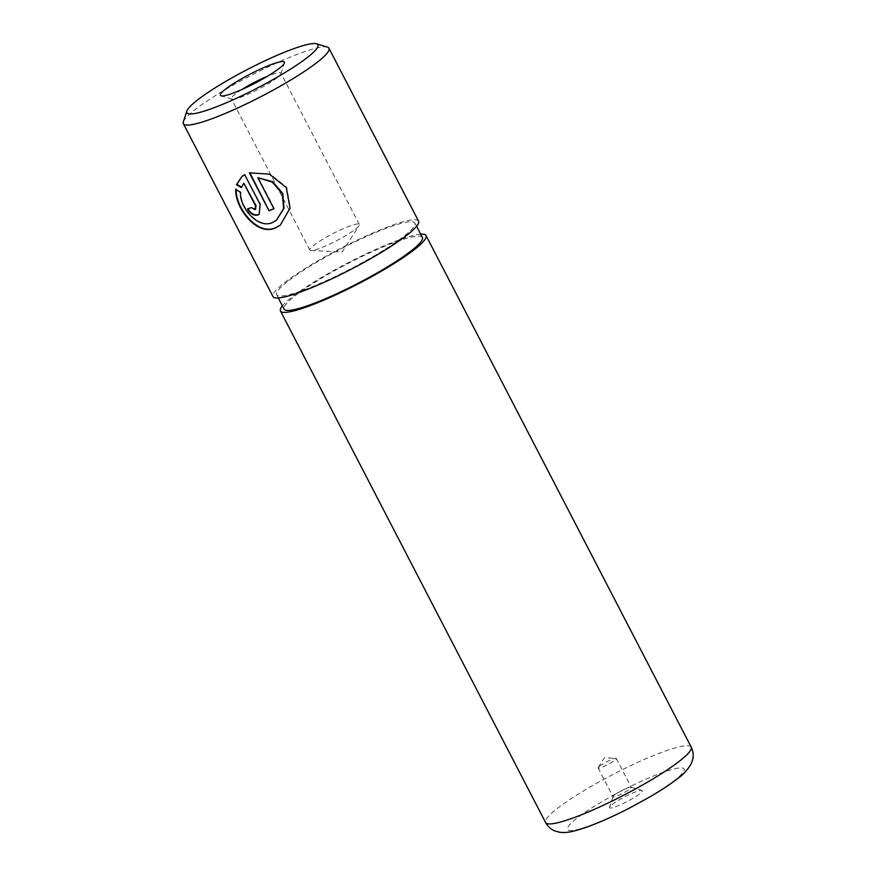 <?xml version="1.0" encoding="UTF-8"?>
<svg xmlns="http://www.w3.org/2000/svg" width="876" height="876" viewBox="0 0 876 876"><rect width="100%" height="100%" fill="white"/><g stroke="black" fill="none" stroke-linecap="round" stroke-linejoin="round"><path stroke-width="0.66" stroke-dasharray="4.38 3.29" d="M276.871 219.898L272.699 222.307C258.409 228.888 240.057 207.513 240.878 192.074L240.473 192.391M280.364 225.033L290.471 207.831L286.693 187.223L269.841 173.831L249.353 172.835M255.803 209.036L251.456 207.59M259.154 214.281L260.522 204.152L244.678 174.663M241.754 89.582A27.879 3.975 -27.4 0 0 235.217 94.126A27.879 3.975 -27.4 0 0 231.406 98.78A27.879 3.975 -27.4 0 0 231.921 99.163A27.879 3.975 -27.4 0 0 251.85 92.528A27.879 3.975 -27.4 0 0 277.09 77.778A27.879 3.975 -27.4 0 0 280.9 73.77A27.879 3.975 -27.4 0 0 280.9 73.124A27.879 3.975 -27.4 0 0 267.41 76.289M183.347 121.797A81.994 11.695 152.6 0 1 194.571 110.004A81.994 11.695 152.6 0 1 268.801 66.631A81.994 11.695 152.6 0 1 327.405 47.118M612.017 804.628A18.451 2.628 152.6 0 1 628.716 794.861A18.451 2.628 152.6 0 1 641.9 790.47A18.451 2.628 152.6 0 1 639.721 793.798A18.451 2.628 152.6 0 1 620.723 804.617A18.451 2.628 152.6 0 1 609.488 807.278A18.451 2.628 152.6 0 1 612.017 804.628M614.437 795.014A10.249 1.456 152.6 0 1 623.712 789.594A10.249 1.456 152.6 0 1 631.038 787.152A10.249 1.456 152.6 0 1 631.235 787.294A10.249 1.456 152.6 0 1 629.833 789.002A10.249 1.456 152.6 0 1 619.912 794.729A10.249 1.456 152.6 0 1 613.036 796.722A10.249 1.456 152.6 0 1 613.036 796.492A10.249 1.456 152.6 0 1 614.437 795.014M599.502 766.193A10.249 1.456 152.6 0 1 608.338 760.981A10.249 1.456 152.6 0 1 615.872 758.298A10.249 1.456 152.6 0 1 616.299 758.474A10.249 1.456 152.6 0 1 614.897 760.182A10.249 1.456 152.6 0 1 604.966 765.909A10.249 1.456 152.6 0 1 598.1 767.902A10.249 1.456 152.6 0 1 598.198 767.453A10.249 1.456 152.6 0 1 599.502 766.193M355.514 229.074A27.879 3.975 -27.4 0 0 359.04 225.647A27.879 3.975 -27.4 0 0 359.324 224.42A27.879 3.975 -27.4 0 0 340.633 229.862A27.879 3.975 -27.4 0 0 313.641 245.422A27.879 3.975 -27.4 0 0 309.83 250.076A27.879 3.975 -27.4 0 0 310.991 250.547A27.879 3.975 -27.4 0 0 331.467 243.254A27.879 3.975 -27.4 0 0 355.514 229.074M418.564 221.135A81.994 11.695 -27.4 0 0 363.584 237.133A81.994 11.695 -27.4 0 0 284.196 282.915A81.994 11.695 -27.4 0 0 272.983 296.592M422.396 237.429A77.887 11.114 -27.4 0 0 370.165 252.627A77.887 11.114 -27.4 0 0 294.752 296.121A77.887 11.114 -27.4 0 0 284.098 309.118M287.284 281.711A77.887 11.114 -27.4 0 0 276.63 294.708A77.887 11.114 -27.4 0 0 328.861 279.51A77.887 11.114 -27.4 0 0 404.274 236.016A77.887 11.114 -27.4 0 0 414.928 223.019A77.887 11.114 -27.4 0 0 362.697 238.217A77.887 11.114 -27.4 0 0 287.284 281.711M420.721 234.188A81.994 11.695 -27.4 0 0 359.642 256.964A81.994 11.695 -27.4 0 0 291.675 297.325A81.994 11.695 -27.4 0 0 282.411 305.877M241.491 187.157L244.207 182.898M245.072 174.357L241.995 176.415M251.861 207.284A81.172 11.574 152.6 0 1 247.886 208.565L247.481 208.882M240.878 192.074L235.721 189.369M274.319 208.466L258.223 177.401M691.186 747.075A81.994 11.695 -27.4 0 0 636.206 763.073A81.994 11.695 -27.4 0 0 556.818 808.855A81.994 11.695 -27.4 0 0 545.606 822.531M675.133 779.979A65.59 9.351 152.6 0 1 594.519 823.911A65.59 9.351 152.6 0 1 576.605 818.447A65.59 9.351 152.6 0 1 657.219 774.515A65.59 9.351 152.6 0 1 675.133 779.979M280.9 73.77L284.448 62.984M631.038 787.152L641.9 790.47M616.299 758.474L631.235 787.294M598.198 767.453L604.385 757.773L615.872 758.298M359.324 224.42L280.9 73.124M310.991 250.547L342.209 251.97L359.04 225.647M278.305 297.95L276.63 294.708M416.615 226.26L414.928 223.019M309.83 250.076L231.406 98.78M598.1 767.902L613.036 796.722M613.036 796.492L609.488 807.278M231.921 99.163L221.059 95.834"/><path stroke-width="1.31" d="M240.473 192.391C239.619 207.842 258.037 229.205 272.316 222.614L276.477 220.215L283.627 208.532L282.324 193.706L272.195 182.055L257.829 177.719L273.925 208.784A81.994 11.695 152.6 0 1 269.031 210.787L249.353 172.835L269.469 174.171L286.266 187.552L290.055 208.159L280.364 225.033L275.13 228.056C257.084 236.345 234.899 208.149 235.721 189.369L240.473 192.391M236.126 189.052C235.316 207.743 257.511 236.071 275.524 227.749L279.083 225.92M254.949 209.594L255.683 206.112L243.813 183.215L241.327 187.606L236.454 184.683L241.995 176.415L244.678 174.663L260.128 204.458L259.154 214.281L257.774 215.036C253.799 215.857 250.361 213.799 247.481 208.882A81.994 11.695 -27.4 0 0 251.456 207.59L254.949 209.594L255.803 209.036M247.886 208.565C250.766 213.481 254.204 215.54 258.168 214.73L259.285 214.171M225.318 89.33A36.08 5.146 152.6 0 1 262.482 68.175A36.08 5.146 152.6 0 1 284.448 62.984A36.08 5.146 152.6 0 1 279.51 68.164A36.08 5.146 152.6 0 1 246.846 87.25A36.08 5.146 152.6 0 1 221.059 95.834A36.08 5.146 152.6 0 1 225.318 89.33M267.41 76.289A27.879 3.975 -27.4 0 0 241.754 89.582M196.99 100.39A73.792 10.523 -27.4 0 0 186.895 111.011A73.792 10.523 -27.4 0 0 231.833 100.379A73.792 10.523 -27.4 0 0 307.837 57.104A73.792 10.523 -27.4 0 0 316.543 43.8A73.792 10.523 -27.4 0 0 263.796 61.353A73.792 10.523 -27.4 0 0 196.99 100.39M316.543 43.8L327.405 47.118A81.994 11.695 152.6 0 1 328.938 48.224A81.994 11.695 152.6 0 1 317.725 61.911A81.994 11.695 152.6 0 1 238.338 107.682A81.994 11.695 152.6 0 1 183.358 123.68A81.994 11.695 152.6 0 1 183.347 121.797L186.895 111.011M183.358 123.68L272.983 296.592A81.994 11.695 -27.4 0 0 327.974 280.594A81.994 11.695 -27.4 0 0 407.362 234.823A81.994 11.695 -27.4 0 0 418.564 221.135L328.938 48.224M278.305 297.95L284.098 309.118A77.887 11.114 -27.4 0 0 336.329 293.92A77.887 11.114 -27.4 0 0 411.742 250.426A77.887 11.114 -27.4 0 0 422.396 237.429L416.615 226.26M282.411 305.877A81.994 11.695 -27.4 0 0 280.462 311.002A81.994 11.695 -27.4 0 0 335.442 295.004A81.994 11.695 -27.4 0 0 414.83 249.222A81.994 11.695 -27.4 0 0 426.043 235.545A81.994 11.695 -27.4 0 0 420.721 234.188M255.354 209.287L256.077 205.805L243.813 183.215M242.137 176.306L236.859 184.365L241.732 187.289M249.846 172.703L269.031 210.787M269.425 210.481A81.172 11.574 -27.4 0 0 273.87 208.663M276.477 220.215L284.032 208.225L282.729 193.377L272.611 181.737L257.829 177.719M691.186 747.075C693.223 751.334 693.715 755.55 692.653 759.722L691.131 763.916C687.463 770.026 683.017 774.877 677.805 778.446C670.447 784.206 660.953 790.459 649.324 797.204L629.932 807.836C614.087 816.005 599.753 822.411 586.953 827.053C572.597 831.926 566.148 833.207 559.414 832.2L555.099 831.028C551.081 829.484 547.916 826.659 545.606 822.531A81.994 11.695 -27.4 0 0 600.586 806.533A81.994 11.695 -27.4 0 0 679.973 760.751A81.994 11.695 -27.4 0 0 691.186 747.075L426.043 235.545M545.606 822.531L280.462 311.002"/></g></svg>
